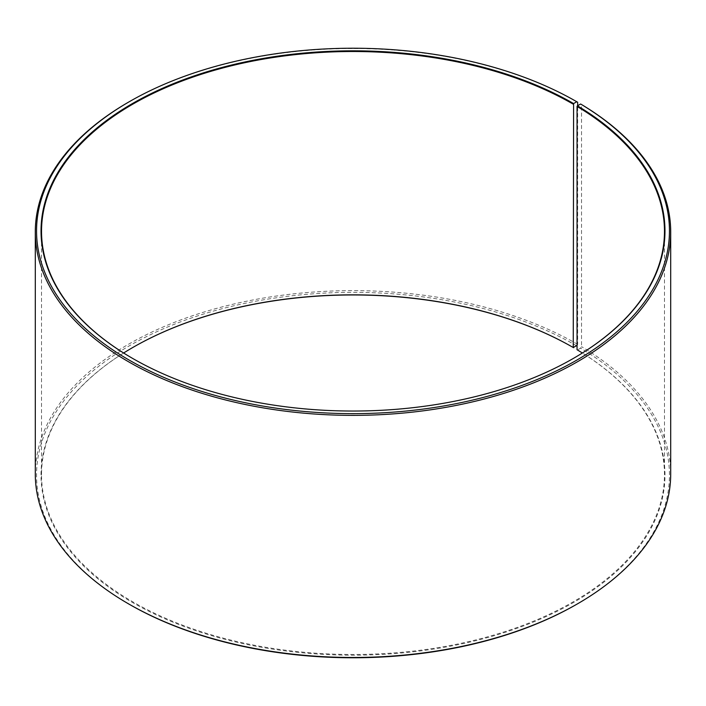 <?xml version="1.0" encoding="UTF-8"?>
<svg xmlns="http://www.w3.org/2000/svg" width="706" height="706" viewBox="0 0 706 706"><rect width="100%" height="100%" fill="white"/><g stroke="black" fill="none" stroke-linecap="round" stroke-linejoin="round"><path stroke-width="0.53" stroke-dasharray="3.53 2.65" d="M123.638 353A311.47 179.827 -0 0 0 41.53 474.661A311.47 179.827 -0 0 0 132.754 601.821A311.47 179.827 -0 0 0 472.19 640.801A311.47 179.827 -0 0 0 664.47 474.661A311.47 179.827 -0 0 0 582.362 353M132.578 358.392A311.47 179.827 -0 0 0 132.754 358.489L132.754 358.489A311.47 179.827 -0 0 0 573.246 358.489A311.47 179.827 -0 0 0 573.422 358.392M577.649 102.246A317.7 183.419 -0 0 0 128.351 102.246M577.049 345.384L577.649 344.351L577.649 105.679M577.649 344.351A317.7 183.419 -0 0 0 231.418 304.595A317.7 183.419 -0 0 0 35.3 474.053M576.767 345.878A316.456 182.704 -0 0 0 129.233 345.878A316.456 182.704 -0 0 0 129.224 604.257M132.578 347.608A311.973 180.109 -0 0 0 132.401 347.714A311.973 180.109 -0 0 0 132.401 602.43A311.973 180.109 -0 0 0 571.666 603.542A311.973 180.109 -0 0 0 577.411 349.955L580.641 348.155L581.532 346.637L581.532 104.532M576.767 604.257A316.456 182.704 -0 0 0 580.641 348.155M670.7 474.053A317.7 183.419 -0 0 0 581.532 346.637M664.47 474.661L664.47 231.339M41.53 474.661L41.53 231.339"/><path stroke-width="1.06" d="M582.362 353A311.47 179.827 -0 0 0 577.049 349.744L577.049 106.421A311.47 179.827 -0 0 1 664.47 231.339A311.47 179.827 -0 0 1 573.422 358.392M577.649 105.679L577.649 102.246L576.767 101.735L573.599 103.57A311.973 180.109 -0 0 0 132.41 103.57A311.973 180.109 -0 0 0 132.401 358.286A311.973 180.109 -0 0 0 573.599 358.286A311.973 180.109 -0 0 0 577.411 105.812L577.049 106.421M576.767 101.735A316.456 182.704 -0 0 0 129.233 101.743A316.456 182.704 -0 0 0 129.233 360.122A316.456 182.704 -0 0 0 574.808 361.243A316.456 182.704 -0 0 0 580.641 104.011L577.411 105.812M129.233 101.743L128.351 102.246A317.7 183.419 -0 0 0 35.3 231.947A317.7 183.419 -0 0 0 128.351 361.649A317.7 183.419 -0 0 0 474.582 401.405A317.7 183.419 -0 0 0 670.7 231.947A317.7 183.419 -0 0 0 581.532 104.532L580.641 104.011M35.3 231.947L35.3 474.053A317.7 183.419 -0 0 0 128.351 603.754L129.233 604.265A316.456 182.704 -0 0 0 129.233 604.257A316.456 182.704 -0 0 0 129.233 604.265A316.456 182.704 -0 0 0 576.767 604.257L577.649 603.754A317.7 183.419 -0 0 0 670.7 474.053L670.7 231.947M573.599 103.57L573.246 347.511L577.049 345.384M573.246 347.511A311.47 179.827 -0 0 0 132.754 347.511A311.47 179.827 -0 0 0 123.638 353M573.599 347.714A311.973 180.109 -0 0 0 132.578 347.608M129.233 604.257L128.351 603.754A317.7 183.419 -0 0 0 577.649 603.754M573.246 104.179A311.47 179.827 -0 0 0 233.81 65.199A311.47 179.827 -0 0 0 41.53 231.339A311.47 179.827 -0 0 0 132.578 358.392"/></g></svg>
